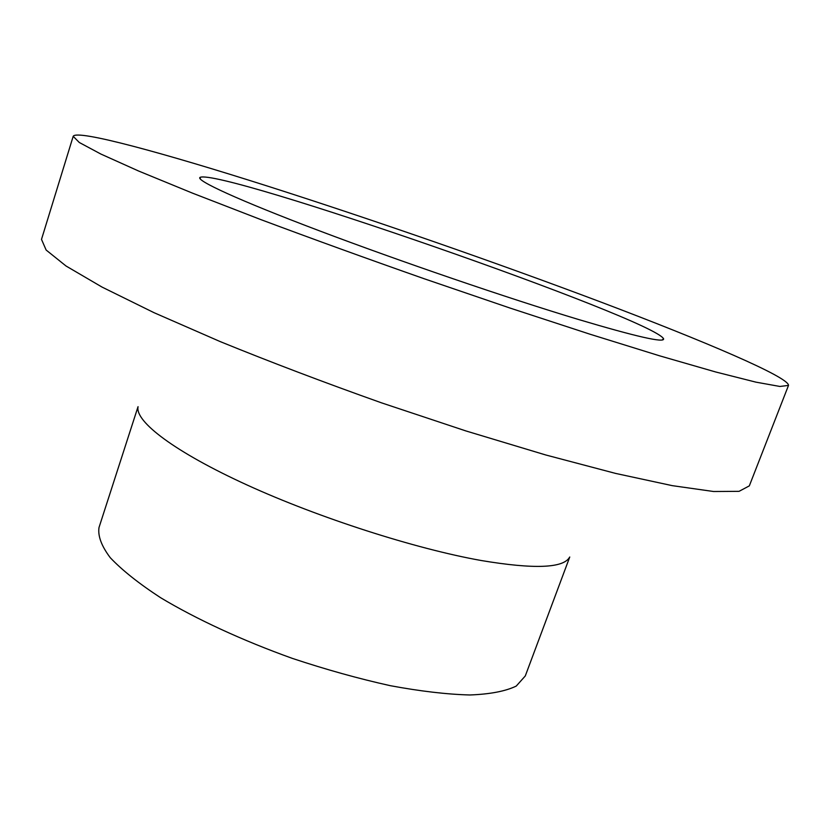<?xml version="1.0" encoding="UTF-8"?>
<svg xmlns="http://www.w3.org/2000/svg" width="830" height="830" viewBox="0 0 830 830"><rect width="100%" height="100%" fill="white"/><g stroke="black" fill="none" stroke-linecap="round" stroke-linejoin="round"><path stroke-width="1.25" d="M578.085 319.363C507.981 298.25 399.738 261.243 319.094 230.699C238.22 200.092 195.237 180.172 200.061 177.371C220.095 168.034 653.677 319.021 663.585 338.785C664.809 343.163 636.309 336.69 578.085 319.363M267.519 186.096C164.579 153.301 76.536 129.138 73.196 136.317L79.296 142.49L100.824 154.027L138.641 171.032L192.487 193.141L260.589 219.504C312.111 238.781 366.767 258.576 424.576 278.88L509.942 308.023L589.964 334.2L659.715 355.852L715.647 371.964L755.85 382.132L779.878 386.458L788.5 385.411C789.029 377.152 704.027 341.037 601.013 302.11C496.558 262.716 373.344 219.846 267.519 186.096M73.196 136.317L41.5 239.382L46.138 250.038L66.016 265.994L102.049 287.087L154.048 312.692L220.365 341.659C270.736 362.181 324.426 382.557 381.416 402.809L465.931 430.946L545.611 454.933L615.58 473.411L672.238 485.643L713.582 491.505L739.063 491.339L749.324 485.872L788.5 385.411M569.754 557.003L525.286 675.952L516.25 686.068C505.636 691.224 490.177 694.191 469.873 694.98C446.945 694.368 420.405 691.265 390.266 685.673C358.653 678.67 326.034 669.582 292.409 658.408C242.381 640.48 196.233 619.128 160.501 597.642C138.797 583.469 122.041 570.148 110.255 557.687C101.478 546.015 97.733 535.952 99.009 527.507L138.039 406.669M138.039 406.928C135.103 421.64 174.746 451.966 246.987 484.959C319.073 517.91 415.425 548.827 481.307 560.53C534.022 569.339 563.456 568.228 569.588 557.21M662.122 339.989L663.585 338.785M200.445 179.207L200.061 177.371"/></g></svg>
